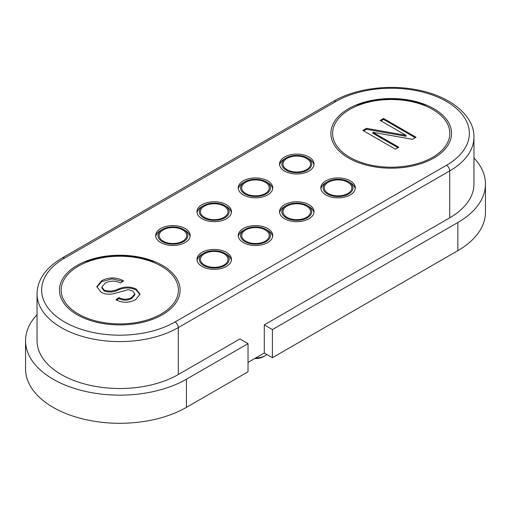 <?xml version="1.0" encoding="UTF-8"?>
<svg xmlns="http://www.w3.org/2000/svg" width="511" height="511" viewBox="0 0 511 511"><rect width="100%" height="100%" fill="white"/><g stroke="black" fill="none" stroke-linecap="round" stroke-linejoin="round"><path stroke-width="0.77" d="M183.5 241.646A14.94 8.623 0 0 0 183.5 229.452L183.5 229.452A14.94 8.623 0 0 0 162.37 229.452A14.94 8.623 0 0 0 162.37 241.646A14.94 8.623 0 0 0 183.5 241.646M190.098 236.484A17.24 9.952 0 0 0 185.123 230.391L183.5 229.452L185.123 230.391M264.276 324.881L272.401 329.569L272.401 357.726L264.276 353.031L264.276 324.881L449.725 217.814L449.725 170.898L178.301 327.602A82.744 47.772 180 0 1 61.275 327.602A82.744 47.772 180 0 1 37.041 293.819L37.041 340.741A82.744 47.772 0 0 0 61.275 374.518A82.744 47.772 0 0 0 178.301 374.518L239.895 338.959L248.027 343.648L186.426 379.213A94.241 54.409 180 0 1 53.15 379.213A94.241 54.409 180 0 1 25.55 340.741A94.241 54.409 180 0 1 37.041 314.699M186.426 379.213L186.426 407.363A94.241 54.409 180 0 1 53.15 407.363A94.241 54.409 180 0 1 25.55 368.891L25.55 340.741M255.685 357.994A13.791 7.965 0 0 0 265.254 355.662L263.625 356.595A11.491 6.637 180 0 1 254.759 358.53M224.783 265.484A14.94 8.623 0 0 0 224.783 253.284L224.783 253.284A14.94 8.623 0 0 0 203.653 253.284A14.94 8.623 0 0 0 203.653 265.484A14.94 8.623 0 0 0 224.783 265.484M231.381 260.323A17.24 9.952 0 0 0 226.405 254.223L224.783 253.284L226.405 254.223M266.065 241.646A14.94 8.623 0 0 0 266.065 229.452L266.065 229.452A14.94 8.623 0 0 0 244.935 229.452A14.94 8.623 0 0 0 244.935 241.646A14.94 8.623 0 0 0 266.065 241.646M272.663 236.484A17.24 9.952 0 0 0 267.687 230.391L266.065 229.452L267.687 230.391M348.63 193.982A14.94 8.623 0 0 0 348.63 181.782L348.63 181.782A14.94 8.623 0 0 0 327.5 181.782A14.94 8.623 0 0 0 327.5 193.982A14.94 8.623 0 0 0 348.63 193.982M355.228 188.821A17.24 9.952 0 0 0 350.252 182.721L348.63 181.782L350.252 182.721M307.347 217.814A14.94 8.623 0 0 0 307.347 205.614L307.347 205.614A14.94 8.623 0 0 0 286.217 205.614A14.94 8.623 0 0 0 286.217 217.814A14.94 8.623 0 0 0 307.347 217.814M313.946 212.653A17.24 9.952 0 0 0 308.97 206.553L307.347 205.614L308.97 206.553M224.783 217.814A14.94 8.623 0 0 0 224.783 205.614L224.783 205.614A14.94 8.623 0 0 0 203.653 205.614A14.94 8.623 0 0 0 203.653 217.814A14.94 8.623 0 0 0 224.783 217.814M231.381 212.653A17.24 9.952 0 0 0 226.405 206.553L224.783 205.614L226.405 206.553M307.347 170.144A14.94 8.623 0 0 0 307.347 157.95L307.347 157.95A14.94 8.623 0 0 0 286.217 157.95A14.94 8.623 0 0 0 286.217 170.144A14.94 8.623 0 0 0 307.347 170.144M313.946 164.983A17.24 9.952 0 0 0 308.97 158.889L307.347 157.95L308.97 158.889M266.065 193.982A14.94 8.623 0 0 0 266.065 181.782L266.065 181.782A14.94 8.623 0 0 0 244.935 181.782A14.94 8.623 0 0 0 244.935 193.982A14.94 8.623 0 0 0 266.065 193.982M272.663 188.821A17.24 9.952 0 0 0 267.687 182.721L266.065 181.782L267.687 182.721M265.254 182.248A13.791 7.965 0 0 0 245.746 182.248A13.791 7.965 0 0 0 245.746 193.509A13.791 7.965 0 0 0 265.254 193.509A13.791 7.965 0 0 0 265.254 182.248M244.935 181.782L243.313 182.721A17.24 9.952 0 0 0 238.337 188.821M267.687 180.843A17.24 9.952 0 0 0 248.902 178.684A17.24 9.952 0 0 0 238.26 187.882A17.24 9.952 0 0 0 243.313 194.921A17.24 9.952 0 0 0 262.098 197.074A17.24 9.952 0 0 0 272.74 187.882A17.24 9.952 0 0 0 267.687 180.843M306.536 158.416A13.791 7.965 0 0 0 287.029 158.416A13.791 7.965 0 0 0 287.029 169.678A13.791 7.965 0 0 0 306.536 169.678A13.791 7.965 0 0 0 306.536 158.416M286.217 157.95L284.595 158.889A17.24 9.952 0 0 0 279.619 164.983M308.97 157.011A17.24 9.952 0 0 0 290.184 154.852A17.24 9.952 0 0 0 279.543 164.044A17.24 9.952 0 0 0 284.595 171.083A17.24 9.952 0 0 0 303.381 173.242A17.24 9.952 0 0 0 314.022 164.044A17.24 9.952 0 0 0 308.97 157.011M223.971 206.086A13.791 7.965 0 0 0 204.464 206.086A13.791 7.965 0 0 0 204.464 217.347A13.791 7.965 0 0 0 223.971 217.347A13.791 7.965 0 0 0 223.971 206.086M203.653 205.614L202.03 206.553A17.24 9.952 0 0 0 197.054 212.653M226.405 204.675A17.24 9.952 0 0 0 207.619 202.522A17.24 9.952 0 0 0 196.978 211.714A17.24 9.952 0 0 0 202.03 218.753A17.24 9.952 0 0 0 220.816 220.912A17.24 9.952 0 0 0 231.457 211.714A17.24 9.952 0 0 0 226.405 204.675M306.536 206.086A13.791 7.965 0 0 0 287.029 206.086A13.791 7.965 0 0 0 287.029 217.347A13.791 7.965 0 0 0 306.536 217.347A13.791 7.965 0 0 0 306.536 206.086M286.217 205.614L284.595 206.553A17.24 9.952 0 0 0 279.619 212.653M308.97 204.675A17.24 9.952 0 0 0 290.184 202.522A17.24 9.952 0 0 0 279.543 211.714A17.24 9.952 0 0 0 284.595 218.753A17.24 9.952 0 0 0 303.381 220.912A17.24 9.952 0 0 0 314.022 211.714A17.24 9.952 0 0 0 308.97 204.675M347.819 182.248A13.791 7.965 0 0 0 328.311 182.248A13.791 7.965 0 0 0 328.311 193.509A13.791 7.965 0 0 0 347.819 193.509A13.791 7.965 0 0 0 347.819 182.248M327.5 181.782L325.877 182.721A17.24 9.952 0 0 0 320.902 188.821M350.252 180.843A17.24 9.952 0 0 0 331.467 178.684A17.24 9.952 0 0 0 320.825 187.882A17.24 9.952 0 0 0 325.877 194.921A17.24 9.952 0 0 0 344.663 197.074A17.24 9.952 0 0 0 355.305 187.882A17.24 9.952 0 0 0 350.252 180.843M265.254 229.918A13.791 7.965 0 0 0 245.746 229.918A13.791 7.965 0 0 0 245.746 241.179A13.791 7.965 0 0 0 265.254 241.179A13.791 7.965 0 0 0 265.254 229.918M244.935 229.452L243.313 230.391A17.24 9.952 0 0 0 238.337 236.484M267.687 228.513A17.24 9.952 0 0 0 248.902 226.354A17.24 9.952 0 0 0 238.26 235.552A17.24 9.952 0 0 0 243.313 242.584A17.24 9.952 0 0 0 262.098 244.743A17.24 9.952 0 0 0 272.74 235.552A17.24 9.952 0 0 0 267.687 228.513M223.971 253.756A13.791 7.965 0 0 0 204.464 253.756A13.791 7.965 0 0 0 204.464 265.011A13.791 7.965 0 0 0 223.971 265.011A13.791 7.965 0 0 0 223.971 253.756M203.653 253.284L202.03 254.223A17.24 9.952 0 0 0 197.054 260.323M226.405 252.345A17.24 9.952 0 0 0 207.619 250.186A17.24 9.952 0 0 0 196.978 259.384A17.24 9.952 0 0 0 202.03 266.423A17.24 9.952 0 0 0 220.816 268.575A17.24 9.952 0 0 0 231.457 259.384A17.24 9.952 0 0 0 226.405 252.345M449.725 217.814A82.744 47.772 0 0 0 473.959 184.037L473.959 137.114A82.744 47.772 180 0 1 449.725 170.898A4.599 2.657 -120 0 0 446.473 165.264A78.151 45.121 180 0 0 446.473 101.459A78.151 45.121 180 0 0 335.951 101.459A4.599 2.657 -120 0 0 333.651 101.229L62.233 257.934A4.599 2.657 60 0 1 64.527 258.164L335.951 101.459M263.625 356.595L265.254 355.662A13.791 7.965 0 0 0 266.876 354.532M433.877 108.728A60.336 34.837 0 0 0 348.547 108.728A60.336 34.837 0 0 0 348.547 157.995A60.336 34.837 0 0 0 433.877 157.995A60.336 34.837 0 0 0 433.877 108.728M162.453 265.433A60.336 34.837 0 0 0 77.123 265.433A60.336 34.837 0 0 0 77.123 314.699A60.336 34.837 0 0 0 162.453 314.699A60.336 34.837 0 0 0 162.453 265.433M186.426 407.363L248.027 371.797L248.027 343.648M473.959 157.995A94.241 54.409 180 0 1 485.45 184.037A94.241 54.409 180 0 1 457.85 222.509L272.401 329.569M485.45 184.037L485.45 212.186A94.241 54.409 180 0 1 457.85 250.658L272.401 357.726M264.276 353.031L248.027 362.414M185.123 228.513A17.24 9.952 0 0 0 166.337 226.354A17.24 9.952 0 0 0 155.695 235.552A17.24 9.952 0 0 0 160.748 242.584A17.24 9.952 0 0 0 179.533 244.743A17.24 9.952 0 0 0 190.175 235.552A17.24 9.952 0 0 0 185.123 228.513M182.689 229.918A13.791 7.965 0 0 0 163.181 229.918A13.791 7.965 0 0 0 163.181 241.179A13.791 7.965 0 0 0 182.689 241.179A13.791 7.965 0 0 0 182.689 229.918M162.37 229.452L160.748 230.391A17.24 9.952 0 0 0 155.772 236.484M406.053 135.364L380.178 120.43L383.55 118.475L416.056 137.242L412.466 139.318L372.838 132.279L398.752 147.238L395.373 149.186L362.867 130.42L366.483 128.331L406.053 135.364L406.053 136.303L366.483 129.27L366.483 128.331M380.989 120.896L383.55 119.414L383.55 118.475M383.55 119.414L415.245 137.715M397.941 147.705L372.838 133.218L372.838 132.279M363.679 130.886L366.483 129.27M100.91 292.1L96.86 286.626L101.683 280.724C108.945 277.026 116.227 277.045 123.528 280.788L120.57 282.979C115.371 280.482 110.248 280.513 105.189 283.088L101.881 286.997L104.187 290.095C108.977 291.692 113.736 291.315 118.456 288.958C124.607 286.396 130.503 286.428 136.156 289.054L140.014 294.132L135.626 299.638C129.142 303.036 122.576 303.087 115.927 299.797L118.884 297.606C123.253 299.772 127.533 299.74 131.717 297.511L134.866 293.851L132.7 290.957L128.338 289.667L113.685 293.691C108.856 294.713 104.595 294.183 100.91 292.1M96.886 287.099L101.683 281.663L101.683 280.724M101.683 281.663L112.101 278.846L122.787 281.337M101.881 286.997L101.881 287.936L104.187 291.034L104.187 290.095M104.187 291.034C108.977 292.631 113.736 292.254 118.456 289.897C124.607 287.335 130.503 287.367 136.156 289.993L136.156 289.054M136.156 289.993L139.988 294.604M116.68 300.181L118.884 298.545L118.884 297.606M118.884 298.545C123.253 300.711 127.533 300.679 131.717 298.45L131.717 297.511M131.717 298.45L134.866 294.79L134.866 293.851M446.473 165.264L175.049 321.968A4.599 2.657 60 0 1 178.301 327.602L178.301 374.518M457.85 250.658L457.85 222.509M175.049 321.968A78.151 45.121 180 0 1 64.527 321.968A78.151 45.121 180 0 1 64.527 258.164M432.657 109.437A58.612 33.841 180 0 1 432.657 157.292A58.612 33.841 180 0 1 349.767 157.292A58.612 33.841 180 0 1 349.767 109.437A58.612 33.841 180 0 1 432.657 109.437M161.233 266.142A58.612 33.841 180 0 1 161.233 313.997A58.612 33.841 180 0 1 78.343 313.997A58.612 33.841 180 0 1 78.343 266.142A58.612 33.841 180 0 1 161.233 266.142M118.456 289.897L118.456 288.958M473.959 137.114C474.489 116.169 450.951 96.298 417.723 89.981C389.037 84.047 355.151 88.556 333.651 101.229M62.233 257.934C45.754 267.777 37.354 279.741 37.041 293.819M426.953 105.298L409.943 100.373L391.209 98.68L372.481 100.373L355.471 105.298M155.529 262.002L138.519 257.078L119.791 255.385L101.057 257.078L84.047 262.002"/></g></svg>
